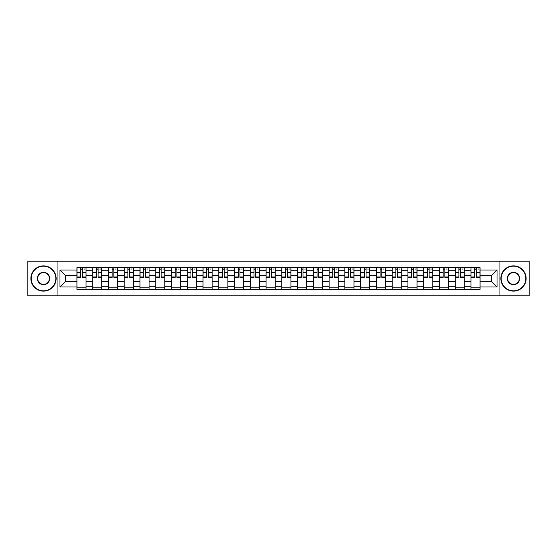<?xml version="1.0" encoding="UTF-8"?>
<svg xmlns="http://www.w3.org/2000/svg" width="557" height="557" viewBox="0 0 557 557"><rect width="100%" height="100%" fill="white"/><g stroke="black" fill="none" stroke-linecap="round" stroke-linejoin="round"><path stroke-width="0.84" d="M499.044 295.83L529.15 295.83L529.15 261.17L27.85 261.17L27.85 295.83L499.044 295.83L499.044 261.17M92.713 289.362L92.713 270.723L86.043 270.723L86.043 289.362M86.043 270.723L86.043 267.639M92.713 270.723L92.713 267.639M101.806 267.639L101.806 289.362M108.469 289.362L108.469 267.639M117.562 267.639L117.562 289.362M124.232 289.362L124.232 267.639M133.325 267.639L133.325 289.362M139.988 289.362L139.988 267.639M149.081 267.639L149.081 289.362M155.751 289.362L155.751 267.639M164.844 267.639L164.844 289.362M171.514 289.362L171.514 267.639M180.607 267.639L180.607 289.362M187.27 289.362L187.27 267.639M196.363 267.639L196.363 289.362M203.033 289.362L203.033 267.639M212.126 267.639L212.126 289.362M218.79 289.362L218.79 267.639M227.883 267.639L227.883 289.362M234.553 289.362L234.553 267.639M243.646 267.639L243.646 289.362M250.316 289.362L250.316 267.639M259.409 267.639L259.409 289.362M266.072 289.362L266.072 267.639M275.165 267.639L275.165 289.362M281.835 289.362L281.835 267.639M290.928 267.639L290.928 289.362M297.591 289.362L297.591 267.639M306.684 267.639L306.684 289.362M313.354 289.362L313.354 267.639M322.447 267.639L322.447 289.362M329.117 289.362L329.117 267.639M338.21 267.639L338.21 289.362M344.874 289.362L344.874 267.639M353.967 267.639L353.967 289.362M360.637 289.362L360.637 267.639M369.73 267.639L369.73 289.362M376.393 289.362L376.393 267.639M385.486 267.639L385.486 289.362M392.156 289.362L392.156 267.639M401.249 267.639L401.249 289.362M407.919 289.362L407.919 267.639M417.012 267.639L417.012 289.362M423.675 289.362L423.675 267.639M432.768 267.639L432.768 289.362M439.438 289.362L439.438 267.639M448.531 267.639L448.531 289.362M455.194 289.362L455.194 267.639M464.287 267.639L464.287 289.362M470.957 289.362L470.957 267.639M470.957 281.633L464.287 281.633M455.194 281.633L448.531 281.633M439.438 281.633L432.768 281.633M423.675 281.633L417.012 281.633M407.919 281.633L401.249 281.633M392.156 281.633L385.486 281.633M376.393 281.633L369.73 281.633M360.637 281.633L353.967 281.633M344.874 281.633L338.21 281.633M329.117 281.633L322.447 281.633M313.354 281.633L306.684 281.633M297.591 281.633L290.928 281.633M281.835 281.633L275.165 281.633M266.072 281.633L259.409 281.633M250.316 281.633L243.646 281.633M234.553 281.633L227.883 281.633M218.79 281.633L212.126 281.633M203.033 281.633L196.363 281.633M187.27 281.633L180.607 281.633M171.514 281.633L164.844 281.633M155.751 281.633L149.081 281.633M139.988 281.633L133.325 281.633M124.232 281.633L117.562 281.633M108.469 281.633L101.806 281.633M92.713 281.633L86.043 281.633M470.957 275.367L464.287 275.367M455.194 275.367L448.531 275.367M439.438 275.367L432.768 275.367M423.675 275.367L417.012 275.367M407.919 275.367L401.249 275.367M392.156 275.367L385.486 275.367M376.393 275.367L369.73 275.367M360.637 275.367L353.967 275.367M344.874 275.367L338.21 275.367M329.117 275.367L322.447 275.367M313.354 275.367L306.684 275.367M297.591 275.367L290.928 275.367M281.835 275.367L275.165 275.367M266.072 275.367L259.409 275.367M250.316 275.367L243.646 275.367M234.553 275.367L227.883 275.367M218.79 275.367L212.126 275.367M203.033 275.367L196.363 275.367M187.27 275.367L180.607 275.367M171.514 275.367L164.844 275.367M155.751 275.367L149.081 275.367M139.988 275.367L133.325 275.367M124.232 275.367L117.562 275.367M108.469 275.367L101.806 275.367M92.713 275.367L86.043 275.367M65.329 281.633L76.95 281.633L76.95 275.367L65.329 275.367L65.329 281.633L59.975 286.987L59.975 270.013L76.95 270.013L76.95 275.367M480.05 275.367L480.05 281.633L491.671 281.633L491.671 275.367L480.05 275.367L480.05 267.639L76.95 267.639L76.95 270.013M480.05 270.013L497.025 270.013L497.025 286.987L480.05 286.987L480.05 281.633M76.95 281.633L76.95 289.362L480.05 289.362L480.05 286.987M76.95 286.987L59.975 286.987M57.956 295.83L57.956 261.17M86.043 287.844L76.95 287.844M80.64 269.156L82.352 269.156M101.806 287.844L92.713 287.844M96.396 269.156L98.116 269.156M117.562 287.844L108.469 287.844M112.159 269.156L113.879 269.156M133.325 287.844L124.232 287.844M127.915 269.156L129.635 269.156M149.081 287.844L139.988 287.844M143.678 269.156L145.398 269.156M164.844 287.844L155.751 287.844M159.441 269.156L161.154 269.156M180.607 287.844L171.514 287.844M175.197 269.156L176.917 269.156M196.363 287.844L187.27 287.844M190.96 269.156L192.68 269.156M212.126 287.844L203.033 287.844M206.717 269.156L208.436 269.156M227.883 287.844L218.79 287.844M222.48 269.156L224.199 269.156M243.646 287.844L234.553 287.844M238.243 269.156L239.956 269.156M259.409 287.844L250.316 287.844M253.999 269.156L255.719 269.156M275.165 287.844L266.072 287.844M269.762 269.156L271.482 269.156M290.928 287.844L281.835 287.844M285.518 269.156L287.238 269.156M306.684 287.844L297.591 287.844M301.281 269.156L303.001 269.156M322.447 287.844L313.354 287.844M317.044 269.156L318.757 269.156M338.21 287.844L329.117 287.844M332.801 269.156L334.52 269.156M353.967 287.844L344.874 287.844M348.564 269.156L350.283 269.156M369.73 287.844L360.637 287.844M364.32 269.156L366.04 269.156M385.486 287.844L376.393 287.844M380.083 269.156L381.803 269.156M401.249 287.844L392.156 287.844M395.846 269.156L397.559 269.156M417.012 287.844L407.919 287.844M411.602 269.156L413.322 269.156M432.768 287.844L423.675 287.844M427.365 269.156L429.085 269.156M448.531 287.844L439.438 287.844M443.121 269.156L444.841 269.156M464.287 287.844L455.194 287.844M458.884 269.156L460.604 269.156M480.05 287.844L470.957 287.844M474.648 269.156L476.36 269.156M59.975 270.013L65.329 275.367M491.671 281.633L497.025 286.987M491.671 275.367L497.025 270.013M82.352 277.337L82.352 267.743L85.994 267.743L85.994 277.337L82.352 277.337M80.64 269.052L82.352 269.052M83.968 269.052L84.678 269.052M83.822 267.743L76.998 267.743L76.998 277.337L80.64 277.337L80.64 267.743L79.171 267.743M98.116 277.337L98.116 267.743L101.75 267.743L101.75 277.337L98.116 277.337M96.396 269.052L98.116 269.052M99.731 269.052L100.441 269.052M99.578 267.743L92.761 267.743L92.761 277.337L96.396 277.337L96.396 267.743L94.934 267.743M113.879 277.337L113.879 267.743L117.513 267.743L117.513 277.337L113.879 277.337M112.159 269.052L113.879 269.052M115.494 269.052L116.197 269.052M115.341 267.743L108.518 267.743L108.518 277.337L112.159 277.337L112.159 267.743L110.69 267.743M43.509 290.824A12.324 12.324 0 0 0 55.832 278.5A12.324 12.324 0 0 0 43.509 266.176A12.324 12.324 0 0 0 31.185 278.5A12.324 12.324 0 0 0 43.509 290.824M43.509 265.87A12.63 12.63 0 0 1 56.139 278.5A12.63 12.63 0 0 1 43.509 291.13A12.63 12.63 0 0 1 30.879 278.5A12.63 12.63 0 0 1 43.509 265.87M43.509 284.662A6.162 6.162 0 0 1 37.347 278.5A6.162 6.162 0 0 1 43.509 272.338A6.162 6.162 0 0 1 49.67 278.5A6.162 6.162 0 0 1 43.509 284.662M43.509 272.638A5.862 5.862 0 0 0 37.646 278.5A5.862 5.862 0 0 0 43.509 284.362A5.862 5.862 0 0 0 49.371 278.5A5.862 5.862 0 0 0 43.509 272.638M513.491 290.824A12.324 12.324 0 0 0 525.815 278.5A12.324 12.324 0 0 0 513.491 266.176A12.324 12.324 0 0 0 501.168 278.5A12.324 12.324 0 0 0 513.491 290.824M513.491 265.87A12.63 12.63 0 0 1 526.121 278.5A12.63 12.63 0 0 1 513.491 291.13A12.63 12.63 0 0 1 500.861 278.5A12.63 12.63 0 0 1 513.491 265.87M513.491 284.662A6.162 6.162 0 0 1 507.33 278.5A6.162 6.162 0 0 1 513.491 272.338A6.162 6.162 0 0 1 519.653 278.5A6.162 6.162 0 0 1 513.491 284.662M513.491 272.638A5.862 5.862 0 0 0 507.629 278.5A5.862 5.862 0 0 0 513.491 284.362A5.862 5.862 0 0 0 519.354 278.5A5.862 5.862 0 0 0 513.491 272.638M129.635 277.337L129.635 267.743L133.269 267.743L133.269 277.337L129.635 277.337M127.915 269.052L129.635 269.052M131.25 269.052L131.96 269.052M131.104 267.743L124.281 267.743L124.281 277.337L127.915 277.337L127.915 267.743L126.453 267.743M145.398 277.337L145.398 267.743L149.032 267.743L149.032 277.337L145.398 277.337M143.678 269.052L145.398 269.052M147.013 269.052L147.716 269.052M146.86 267.743L140.044 267.743L140.044 277.337L143.678 277.337L143.678 267.743L142.216 267.743M161.154 277.337L161.154 267.743L164.795 267.743L164.795 277.337L161.154 277.337M159.441 269.052L161.154 269.052M162.769 269.052L163.48 269.052M162.623 267.743L155.8 267.743L155.8 277.337L159.441 277.337L159.441 267.743L157.972 267.743M176.917 277.337L176.917 267.743L180.552 267.743L180.552 277.337L176.917 277.337M175.197 269.052L176.917 269.052M178.532 269.052L179.243 269.052M178.379 267.743L171.563 267.743L171.563 277.337L175.197 277.337L175.197 267.743L173.735 267.743M192.68 277.337L192.68 267.743L196.315 267.743L196.315 277.337L192.68 277.337M190.96 269.052L192.68 269.052M194.296 269.052L194.999 269.052M194.142 267.743L187.319 267.743L187.319 277.337L190.96 277.337L190.96 267.743L189.491 267.743M208.436 277.337L208.436 267.743L212.071 267.743L212.071 277.337L208.436 277.337M206.717 269.052L208.436 269.052M210.052 269.052L210.762 269.052M209.905 267.743L203.082 267.743L203.082 277.337L206.717 277.337L206.717 267.743L205.255 267.743M224.199 277.337L224.199 267.743L227.834 267.743L227.834 277.337L224.199 277.337M222.48 269.052L224.199 269.052M225.815 269.052L226.518 269.052M225.662 267.743L218.845 267.743L218.845 277.337L222.48 277.337L222.48 267.743L221.018 267.743M239.956 277.337L239.956 267.743L243.597 267.743L243.597 277.337L239.956 277.337M238.243 269.052L239.956 269.052M241.571 269.052L242.281 269.052M241.425 267.743L234.601 267.743L234.601 277.337L238.243 277.337L238.243 267.743L236.774 267.743M255.719 277.337L255.719 267.743L259.353 267.743L259.353 277.337L255.719 277.337M253.999 269.052L255.719 269.052M257.334 269.052L258.044 269.052M257.181 267.743L250.365 267.743L250.365 277.337L253.999 277.337L253.999 267.743L252.537 267.743M271.482 277.337L271.482 267.743L275.116 267.743L275.116 277.337L271.482 277.337M269.762 269.052L271.482 269.052M273.097 269.052L273.8 269.052M272.944 267.743L266.121 267.743L266.121 277.337L269.762 277.337L269.762 267.743L268.293 267.743M287.238 277.337L287.238 267.743L290.879 267.743L290.879 277.337L287.238 277.337M285.518 269.052L287.238 269.052M288.853 269.052L289.563 269.052M288.707 267.743L281.884 267.743L281.884 277.337L285.518 277.337L285.518 267.743L284.056 267.743M303.001 277.337L303.001 267.743L306.635 267.743L306.635 277.337L303.001 277.337M301.281 269.052L303.001 269.052M304.616 269.052L305.32 269.052M304.463 267.743L297.647 267.743L297.647 277.337L301.281 277.337L301.281 267.743L299.819 267.743M318.757 277.337L318.757 267.743L322.399 267.743L322.399 277.337L318.757 277.337M317.044 269.052L318.757 269.052M320.379 269.052L321.083 269.052M320.226 267.743L313.403 267.743L313.403 277.337L317.044 277.337L317.044 267.743L315.575 267.743M334.52 277.337L334.52 267.743L338.155 267.743L338.155 277.337L334.52 277.337M332.801 269.052L334.52 269.052M336.136 269.052L336.846 269.052M335.982 267.743L329.166 267.743L329.166 277.337L332.801 277.337L332.801 267.743L331.338 267.743M350.283 277.337L350.283 267.743L353.918 267.743L353.918 277.337L350.283 277.337M348.564 269.052L350.283 269.052M351.899 269.052L352.602 269.052M351.745 267.743L344.929 267.743L344.929 277.337L348.564 277.337L348.564 267.743L347.095 267.743M366.04 277.337L366.04 267.743L369.681 267.743L369.681 277.337L366.04 277.337M364.32 269.052L366.04 269.052M367.655 269.052L368.365 269.052M367.509 267.743L360.685 267.743L360.685 277.337L364.32 277.337L364.32 267.743L362.858 267.743M381.803 277.337L381.803 267.743L385.437 267.743L385.437 277.337L381.803 277.337M380.083 269.052L381.803 269.052M383.418 269.052L384.121 269.052M383.265 267.743L376.448 267.743L376.448 277.337L380.083 277.337L380.083 267.743L378.621 267.743M397.559 277.337L397.559 267.743L401.2 267.743L401.2 277.337L397.559 277.337M395.846 269.052L397.559 269.052M399.181 269.052L399.884 269.052M399.028 267.743L392.205 267.743L392.205 277.337L395.846 277.337L395.846 267.743L394.377 267.743M413.322 277.337L413.322 267.743L416.956 267.743L416.956 277.337L413.322 277.337M411.602 269.052L413.322 269.052M414.937 269.052L415.647 269.052M414.784 267.743L407.968 267.743L407.968 277.337L411.602 277.337L411.602 267.743L410.14 267.743M429.085 277.337L429.085 267.743L432.719 267.743L432.719 277.337L429.085 277.337M427.365 269.052L429.085 269.052M430.7 269.052L431.403 269.052M430.547 267.743L423.731 267.743L423.731 277.337L427.365 277.337L427.365 267.743L425.896 267.743M444.841 277.337L444.841 267.743L448.482 267.743L448.482 277.337L444.841 277.337M443.121 269.052L444.841 269.052M446.456 269.052L447.167 269.052M446.31 267.743L439.487 267.743L439.487 277.337L443.121 277.337L443.121 267.743L441.659 267.743M460.604 277.337L460.604 267.743L464.239 267.743L464.239 277.337L460.604 277.337M458.884 269.052L460.604 269.052M462.219 269.052L462.93 269.052M462.066 267.743L455.25 267.743L455.25 277.337L458.884 277.337L458.884 267.743L457.422 267.743M476.36 277.337L476.36 267.743L480.002 267.743L480.002 277.337L476.36 277.337M474.648 269.052L476.36 269.052M477.983 269.052L478.686 269.052M477.829 267.743L471.006 267.743L471.006 277.337L474.648 277.337L474.648 267.743L473.178 267.743M455.194 270.723L448.531 270.723M439.438 270.723L432.768 270.723M423.675 270.723L417.012 270.723M407.919 270.723L401.249 270.723M392.156 270.723L385.486 270.723M376.393 270.723L369.73 270.723M360.637 270.723L353.967 270.723M344.874 270.723L338.21 270.723M329.117 270.723L322.447 270.723M313.354 270.723L306.684 270.723M297.591 270.723L290.928 270.723M281.835 270.723L275.165 270.723M266.072 270.723L259.409 270.723M250.316 270.723L243.646 270.723M234.553 270.723L227.883 270.723M218.79 270.723L212.126 270.723M203.033 270.723L196.363 270.723M187.27 270.723L180.607 270.723M171.514 270.723L164.844 270.723M155.751 270.723L149.081 270.723M139.988 270.723L133.325 270.723M124.232 270.723L117.562 270.723M108.469 270.723L101.806 270.723M470.957 270.723L464.287 270.723M455.194 286.277L448.531 286.277M439.438 286.277L432.768 286.277M423.675 286.277L417.012 286.277M407.919 286.277L401.249 286.277M392.156 286.277L385.486 286.277M376.393 286.277L369.73 286.277M360.637 286.277L353.967 286.277M344.874 286.277L338.21 286.277M329.117 286.277L322.447 286.277M313.354 286.277L306.684 286.277M297.591 286.277L290.928 286.277M281.835 286.277L275.165 286.277M266.072 286.277L259.409 286.277M250.316 286.277L243.646 286.277M234.553 286.277L227.883 286.277M218.79 286.277L212.126 286.277M203.033 286.277L196.363 286.277M187.27 286.277L180.607 286.277M171.514 286.277L164.844 286.277M155.751 286.277L149.081 286.277M139.988 286.277L133.325 286.277M124.232 286.277L117.562 286.277M108.469 286.277L101.806 286.277M92.713 286.277L86.043 286.277M470.957 286.277L464.287 286.277M82.352 276.989L85.994 276.989M82.352 272.645L85.994 272.645M76.998 276.989L80.64 276.989M76.998 272.645L80.64 272.645M98.116 276.989L101.75 276.989M98.116 272.645L101.75 272.645M92.761 276.989L96.396 276.989M92.761 272.645L96.396 272.645M113.879 276.989L117.513 276.989M113.879 272.645L117.513 272.645M108.518 276.989L112.159 276.989M108.518 272.645L112.159 272.645M129.635 276.989L133.269 276.989M129.635 272.645L133.269 272.645M124.281 276.989L127.915 276.989M124.281 272.645L127.915 272.645M145.398 276.989L149.032 276.989M145.398 272.645L149.032 272.645M140.044 276.989L143.678 276.989M140.044 272.645L143.678 272.645M161.154 276.989L164.795 276.989M161.154 272.645L164.795 272.645M155.8 276.989L159.441 276.989M155.8 272.645L159.441 272.645M176.917 276.989L180.552 276.989M176.917 272.645L180.552 272.645M171.563 276.989L175.197 276.989M171.563 272.645L175.197 272.645M192.68 276.989L196.315 276.989M192.68 272.645L196.315 272.645M187.319 276.989L190.96 276.989M187.319 272.645L190.96 272.645M208.436 276.989L212.071 276.989M208.436 272.645L212.071 272.645M203.082 276.989L206.717 276.989M203.082 272.645L206.717 272.645M224.199 276.989L227.834 276.989M224.199 272.645L227.834 272.645M218.845 276.989L222.48 276.989M218.845 272.645L222.48 272.645M239.956 276.989L243.597 276.989M239.956 272.645L243.597 272.645M234.601 276.989L238.243 276.989M234.601 272.645L238.243 272.645M255.719 276.989L259.353 276.989M255.719 272.645L259.353 272.645M250.365 276.989L253.999 276.989M250.365 272.645L253.999 272.645M271.482 276.989L275.116 276.989M271.482 272.645L275.116 272.645M266.121 276.989L269.762 276.989M266.121 272.645L269.762 272.645M287.238 276.989L290.879 276.989M287.238 272.645L290.879 272.645M281.884 276.989L285.518 276.989M281.884 272.645L285.518 272.645M303.001 276.989L306.635 276.989M303.001 272.645L306.635 272.645M297.647 276.989L301.281 276.989M297.647 272.645L301.281 272.645M318.757 276.989L322.399 276.989M318.757 272.645L322.399 272.645M313.403 276.989L317.044 276.989M313.403 272.645L317.044 272.645M334.52 276.989L338.155 276.989M334.52 272.645L338.155 272.645M329.166 276.989L332.801 276.989M329.166 272.645L332.801 272.645M350.283 276.989L353.918 276.989M350.283 272.645L353.918 272.645M344.929 276.989L348.564 276.989M344.929 272.645L348.564 272.645M366.04 276.989L369.681 276.989M366.04 272.645L369.681 272.645M360.685 276.989L364.32 276.989M360.685 272.645L364.32 272.645M381.803 276.989L385.437 276.989M381.803 272.645L385.437 272.645M376.448 276.989L380.083 276.989M376.448 272.645L380.083 272.645M397.559 276.989L401.2 276.989M397.559 272.645L401.2 272.645M392.205 276.989L395.846 276.989M392.205 272.645L395.846 272.645M413.322 276.989L416.956 276.989M413.322 272.645L416.956 272.645M407.968 276.989L411.602 276.989M407.968 272.645L411.602 272.645M429.085 276.989L432.719 276.989M429.085 272.645L432.719 272.645M423.731 276.989L427.365 276.989M423.731 272.645L427.365 272.645M444.841 276.989L448.482 276.989M444.841 272.645L448.482 272.645M439.487 276.989L443.121 276.989M439.487 272.645L443.121 272.645M460.604 276.989L464.239 276.989M460.604 272.645L464.239 272.645M455.25 276.989L458.884 276.989M455.25 272.645L458.884 272.645M476.36 276.989L480.002 276.989M476.36 272.645L480.002 272.645M471.006 276.989L474.648 276.989M471.006 272.645L474.648 272.645"/></g></svg>
